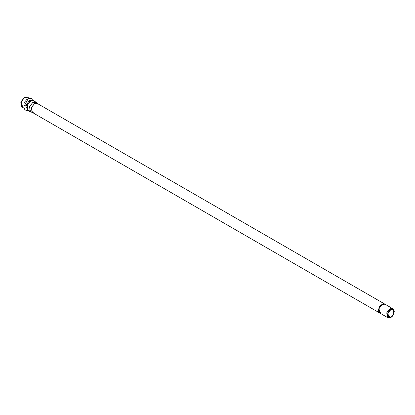 <?xml version="1.0" encoding="UTF-8"?>
<svg xmlns="http://www.w3.org/2000/svg" width="415" height="415" viewBox="0 0 415 415"><rect width="100%" height="100%" fill="white"/><g stroke="black" fill="none" stroke-linecap="round" stroke-linejoin="round"><path stroke-width="0.62" d="M379.502 312.879L387.366 317.418L386.879 312.479L389.929 308.791L392.491 308.537L384.627 303.998L382.065 304.252L379.014 307.94L379.502 312.879L378.439 310.534L379.611 312.941L378.2 310.394L379.263 312.744M384.632 303.993L379.87 305.902L378.2 310.394L378.439 310.534L380.109 306.042L384.632 303.993L380.182 305.948L378.439 310.534L378.2 310.394L379.948 305.803L384.394 303.858L37.106 103.356L34.544 103.61L31.493 107.303L31.981 112.237L379.263 312.739M23.048 107.127L20.75 102.749L24.527 97.421L28.215 98.179M390.821 317.309L393.607 313.948L393.161 309.45L390.821 309.678L388.041 313.04L388.487 317.537L390.821 317.309L387.522 315.4L390.821 317.309C389.26 318.424 388.16 317.791 387.522 315.4C388.16 312.272 389.26 310.363 390.821 309.678C392.383 308.563 393.487 309.196 394.126 311.587C393.487 314.715 392.383 316.624 390.821 317.309M390.821 317.449C392.445 316.738 393.586 314.762 394.25 311.515C393.586 309.035 392.445 308.376 390.821 309.538C389.203 310.249 388.061 312.225 387.397 315.473C388.061 317.952 389.203 318.611 390.821 317.449L388.808 317.859L387.786 313.418L390.821 309.538L393.596 309.569L393.55 314.316L390.821 317.449M393.596 309.569L392.865 308.822L389.929 308.791L386.718 312.9L387.802 317.594L388.808 317.859M33.262 112.455L32.417 112.413L31.333 107.718L34.544 103.61L37.48 103.646L37.936 104.362M37.48 103.646L36.178 102.329L32.961 102.292L29.434 106.795L30.622 111.946L32.417 112.413M23.738 107.049L27.914 99.102L28.495 98.812L27.914 99.102L23.738 107.049C24.184 109.524 25.647 110.748 28.121 110.717L25.6 105.841L29.781 99.958L33.864 100.778L29.781 99.958L25.6 105.841L28.121 110.717L28.791 110.644L28.007 110.52L30.15 111.754L29.61 106.339L32.961 102.292L35.773 102.012L33.631 100.778L30.819 101.058L27.473 105.104L28.007 110.52L27.473 105.104L30.819 101.058L33.631 100.778M33.859 100.907L30.337 100.632L26.602 105.566L28.236 110.649L26.602 105.566L30.337 100.632L33.859 100.907M29.507 98.511L27.266 99.003L24.137 102.567L23.982 108.082L24.137 102.567L27.266 99.003L29.507 98.511M30.077 98.723L27.338 97.141L24.527 97.421L21.175 101.468L21.715 106.883L24.454 108.465M380.788 313.092L378.61 309.17L382.065 304.252L385.457 304.999M378.205 310.394L379.362 312.791M379.388 312.801L380.55 312.957M30.342 111.339L29.268 110.717M34.134 101.395L33.864 100.778C32.65 98.62 30.86 97.966 28.495 98.812"/></g></svg>
